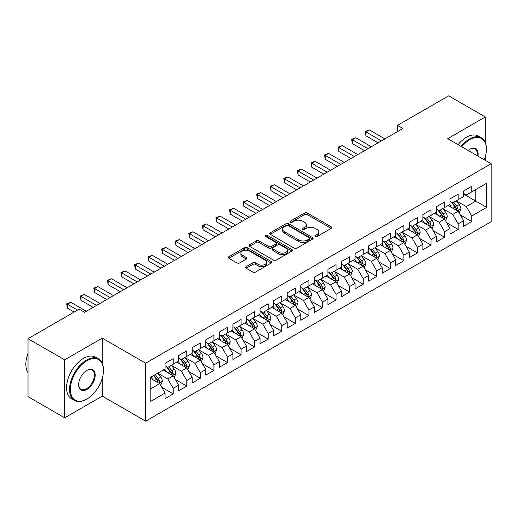 <?xml version="1.0" encoding="UTF-8"?>
<svg xmlns="http://www.w3.org/2000/svg" width="517" height="517" viewBox="0 0 517 517"><rect width="100%" height="100%" fill="white"/><g stroke="black" fill="none" stroke-linecap="round" stroke-linejoin="round"><path stroke-width="0.78" d="M315.189 236.547A1.318 0.763 0 0 0 317.057 236.547L331.21 228.378A1.881 1.086 0 0 0 331.759 227.609A1.881 1.086 0 0 0 331.21 226.84L307.234 212.998A1.881 1.086 0 0 0 304.571 212.998L290.418 221.166A1.318 0.763 0 0 0 290.031 221.703A1.318 0.763 0 0 0 290.418 222.245A1.318 0.763 0 0 0 292.279 222.245L294.115 221.186A6.03 3.477 0 0 1 302.639 221.186L304.636 222.342A6.03 3.477 0 0 1 306.4 224.798A6.03 3.477 0 0 1 304.636 227.26L302.807 228.32A1.318 0.763 0 0 0 302.419 228.857A1.318 0.763 0 0 0 302.807 229.393A1.318 0.763 0 0 0 304.668 229.393L306.497 228.34A6.03 3.477 0 0 1 315.027 228.34L317.024 229.49A6.03 3.477 0 0 1 318.789 231.952A6.03 3.477 0 0 1 317.024 234.414L315.189 235.468A1.318 0.763 0 0 0 314.808 236.01A1.318 0.763 0 0 0 315.189 236.547L315.189 235.468M246.098 266.675A1.881 1.086 0 0 0 245.543 267.444A1.881 1.086 0 0 0 246.098 268.213L252.826 272.091A1.881 1.086 0 0 0 255.488 272.091L271.205 263.017A1.881 1.086 0 0 0 271.755 262.248A1.881 1.086 0 0 0 271.205 261.479L247.229 247.637A1.881 1.086 0 0 0 244.567 247.637L228.85 256.716A1.881 1.086 0 0 0 228.294 257.485A1.881 1.086 0 0 0 228.85 258.254L236.973 262.94A1.881 1.086 0 0 0 239.636 262.94L246.363 259.062A1.881 1.086 0 0 0 246.913 258.293A1.881 1.086 0 0 0 246.363 257.524L242.331 255.198A5.041 2.908 0 0 1 240.857 253.136A5.041 2.908 0 0 1 243.966 250.448A5.041 2.908 0 0 1 249.459 251.081L265.24 260.193A5.041 2.908 0 0 1 266.72 262.248A5.041 2.908 0 0 1 263.605 264.937A5.041 2.908 0 0 1 258.119 264.31L255.488 262.791A1.881 1.086 0 0 0 252.826 262.791L246.098 266.675L246.098 268.213M102.25 363.27L102.25 338.137L64.657 359.838L28.021 338.687L79.179 309.147L84.607 312.281L402.95 128.487L397.521 125.353L397.521 131.622M102.25 338.137L145.671 363.205L491.15 163.747L491.15 221.715L145.671 421.181L145.671 363.205M485.314 142.511L485.314 116.971L447.728 138.672L491.15 163.747M485.314 116.971L448.678 95.819L397.521 125.353M294.244 248.179A1.881 1.086 0 0 0 296.913 248.179L312.63 239.106A1.881 1.086 0 0 0 313.179 238.337A1.881 1.086 0 0 0 312.63 237.568L288.654 223.725A1.881 1.086 0 0 0 285.985 223.725L270.268 232.799A1.881 1.086 0 0 0 269.719 233.568A1.881 1.086 0 0 0 270.268 234.337L294.244 248.179M266.203 236.831A1.318 0.763 0 0 1 267.541 237.019L267.541 235.448L291.918 249.524A1.881 1.086 0 0 1 292.467 250.293A1.881 1.086 0 0 1 291.918 251.062L276.201 260.135A1.881 1.086 0 0 1 273.532 260.135L249.562 246.292L249.562 244.754A1.881 1.086 0 0 0 249.007 245.523A1.881 1.086 0 0 0 249.562 246.292M249.562 244.754L256.283 240.87A1.881 1.086 0 0 1 258.952 240.87L268.672 246.486A1.881 1.086 0 0 0 271.335 246.486L275.8 243.908A1.881 1.086 0 0 0 276.349 243.139A1.881 1.086 0 0 0 275.8 242.37L265.673 236.528A1.318 0.763 0 0 1 265.292 235.991A1.318 0.763 0 0 1 266.106 235.287A1.318 0.763 0 0 1 267.541 235.448M463.607 194.062L475.814 201.113L475.814 189.519L486.671 183.251L471.743 191.872L471.743 186.307L463.607 191.006L463.607 196.57L458.178 199.704L458.178 194.14L450.036 198.845L450.036 204.402L444.607 207.537L444.607 201.973L436.464 206.677L436.464 212.241L431.036 215.369L431.036 209.812L422.893 214.51L422.893 220.074L417.465 223.208L417.465 217.644L409.328 222.342L409.328 227.907L403.9 231.041L403.9 225.477L395.757 230.181L395.757 235.739L390.329 238.873L390.329 233.316L382.186 238.014L382.186 243.578L376.757 246.712L376.757 241.148L368.615 245.846L368.615 251.411L363.186 254.545L363.186 248.981L355.05 253.679L355.05 259.243L349.621 262.377L349.621 256.813L341.478 261.518L341.478 267.076L336.05 270.21L336.05 264.652L327.907 269.351L327.907 274.915L322.479 278.049L322.479 272.485L314.336 277.183L314.336 282.747L308.914 285.882L308.914 280.317L300.771 285.022L300.771 290.58L295.343 293.714L295.343 288.15L287.2 292.855L287.2 298.419L281.771 301.547L281.771 295.989L273.629 300.687L273.629 306.251L268.2 309.386L268.2 303.822L260.057 308.52L260.057 314.084L254.635 317.218L254.635 311.654L246.493 316.359L246.493 321.917L241.064 325.051L241.064 319.493L232.921 324.191L232.921 329.756L227.493 332.883L227.493 327.326L219.35 332.024L219.35 337.588L213.922 340.722L213.922 335.158L205.785 339.856L205.785 345.421L200.357 348.555L200.357 342.991L192.214 347.695L192.214 353.253L186.786 356.387L186.786 350.83L178.643 355.528L178.643 361.092L173.214 364.226L173.214 358.662L165.072 363.361L165.072 368.925L150.15 377.539L150.15 401.67L165.072 393.056L159.643 383.653L150.15 378.166M486.671 183.251L486.671 207.382L471.743 215.996L466.315 206.6L456.479 200.919M460.279 214.943L471.743 221.56L471.743 215.996M471.743 221.56L463.607 226.265L463.607 220.701L458.178 223.835L452.75 214.432L442.907 208.752M446.707 222.775L458.178 229.393L458.178 223.835M458.178 229.393L450.036 234.098L450.036 228.533L444.607 231.668L439.179 222.265L429.343 216.584M433.143 230.608L444.607 237.232L444.607 231.668M444.607 237.232L436.464 241.93L436.464 236.366L431.036 239.5L425.607 230.104L415.771 224.423M419.571 238.447L431.036 245.064L431.036 239.5M431.036 245.064L422.893 249.763L422.893 244.205L417.465 247.339L412.043 237.936L402.2 232.256M406 246.279L417.465 252.897L417.465 247.339M417.465 252.897L409.328 257.602L409.328 252.037L403.9 255.172L398.471 245.769L388.629 240.088M392.429 254.112L403.9 260.736L403.9 255.172M403.9 260.736L395.757 265.434L395.757 259.87L390.329 263.004L384.9 253.601L375.064 247.921M378.864 261.945L390.329 268.569L390.329 263.004M390.329 268.569L382.186 273.267L382.186 267.703L376.757 270.837L371.329 261.44L361.493 255.76M365.293 269.784L376.757 276.401L376.757 270.837M376.757 276.401L368.615 281.099L368.615 275.542L363.186 278.676L357.764 269.273L347.922 263.592M351.722 277.616L363.186 284.234L363.186 278.676M363.186 284.234L355.05 288.938L355.05 283.374L349.621 286.508L344.193 277.106L334.357 271.425M338.15 285.449L349.621 292.073L349.621 286.508M349.621 292.073L341.478 296.771L341.478 291.207L336.05 294.341L330.622 284.938L320.786 279.264M324.586 293.288L336.05 299.905L336.05 294.341M336.05 299.905L327.907 304.603L327.907 299.046L322.479 302.174L317.05 292.777L307.214 287.097M311.014 301.12L322.479 307.738L322.479 302.174M322.479 307.738L314.336 312.442L314.336 306.878L308.914 310.013L303.485 300.61L293.643 294.929M297.443 308.953L308.914 315.57L308.914 310.013M308.914 315.57L300.771 320.275L300.771 314.711L295.343 317.845L289.914 308.442L280.078 302.762M283.878 316.785L295.343 323.409L295.343 317.845M295.343 323.409L287.2 328.108L287.2 322.543L281.771 325.678L276.343 316.281L266.507 310.601M270.307 324.624L281.771 331.242L281.771 325.678M281.771 331.242L273.629 335.94L273.629 330.382L268.2 333.517L262.772 324.114L252.936 318.433M256.736 332.457L268.2 339.074L268.2 333.517M268.2 339.074L260.057 343.779L260.057 338.215L254.635 341.349L249.207 331.946L239.365 326.266M243.164 340.289L254.635 346.913L254.635 341.349M254.635 346.913L246.493 351.612L246.493 346.047L241.064 349.182L235.636 339.779L225.8 334.098M229.6 348.122L241.064 354.746L241.064 349.182M241.064 354.746L232.921 359.444L232.921 353.88L227.493 357.014L222.064 347.618L212.228 341.937M216.028 355.961L227.493 362.579L227.493 357.014M227.493 362.579L219.35 367.277L219.35 361.719L213.922 364.853L208.493 355.45L198.657 349.77M202.457 363.794L213.922 370.411L213.922 364.853M213.922 370.411L205.785 375.116L205.785 369.552L200.357 372.686L194.928 363.283L185.086 357.602M188.886 371.626L200.357 378.25L200.357 372.686M200.357 378.25L192.214 382.948L192.214 377.384L186.786 380.518L181.357 371.116L171.521 365.441M175.321 379.465L186.786 386.083L186.786 380.518M186.786 386.083L178.643 390.781L178.643 385.223L173.214 388.351L167.786 378.955L157.95 373.274M161.75 387.298L173.214 393.915L173.214 388.351M173.214 393.915L165.072 398.62L165.072 393.056M165.072 365.79L167.786 367.361L173.214 364.226M150.15 389.139L159.643 383.653M178.643 357.958L181.357 359.522L186.786 356.387M167.786 378.955L173.214 375.82L163.172 370.023M178.643 385.223L173.214 375.82M192.214 350.125L194.928 351.689L200.357 348.555M181.357 371.116L186.786 367.988L176.743 362.184M192.214 377.384L186.786 367.988M205.785 342.286L208.493 343.857L213.922 340.722M194.928 363.283L200.357 360.149L190.314 354.352M205.785 369.552L200.357 360.149M219.35 334.454L222.064 336.018L227.493 332.883M208.493 355.45L213.922 352.316L203.885 346.519M219.35 361.719L213.922 352.316M232.921 326.621L235.636 328.185L241.064 325.051M222.064 347.618L227.493 344.484L217.45 338.687M232.921 353.88L227.493 344.484M246.493 318.782L249.207 320.353L254.635 317.218M235.636 339.779L241.064 336.645L231.021 330.848M246.493 346.047L241.064 336.645M260.057 310.95L262.772 312.52L268.2 309.386M249.207 331.946L254.635 328.812L244.593 323.015M260.057 338.215L254.635 328.812M273.629 303.117L276.343 304.681L281.771 301.547M262.772 324.114L268.2 320.979L258.157 315.183M273.629 330.382L268.2 320.979M287.2 295.285L289.914 296.848L295.343 293.714M276.343 316.281L281.771 313.147L271.729 307.35M287.2 322.543L281.771 313.147M300.771 287.446L303.485 289.016L308.914 285.882M289.914 308.442L295.343 305.308L285.3 299.511M300.771 314.711L295.343 305.308M314.336 279.613L317.05 281.183L322.479 278.049M303.485 300.61L308.914 297.475L298.871 291.678M314.336 306.878L308.914 297.475M327.907 271.78L330.622 273.344L336.05 270.21M317.05 292.777L322.479 289.643L312.436 283.846M327.907 299.046L322.479 289.643M341.478 263.948L344.193 265.512L349.621 262.377M330.622 284.938L336.05 281.81L326.007 276.007M341.478 291.207L336.05 281.81M355.05 256.109L357.764 257.679L363.186 254.545M344.193 277.106L349.621 273.971L339.579 268.174M355.05 283.374L349.621 273.971M368.615 248.276L371.329 249.84L376.757 246.712M357.764 269.273L363.186 266.139L353.15 260.342M368.615 275.542L363.186 266.139M382.186 240.444L384.9 242.008L390.329 238.873M371.329 261.44L376.757 258.306L366.715 252.509M382.186 267.703L376.757 258.306M395.757 232.605L398.471 234.175L403.9 231.041M384.9 253.601L390.329 250.467L380.286 244.67M395.757 259.87L390.329 250.467M409.328 224.772L412.043 226.343L417.465 223.208M398.471 245.769L403.9 242.635L393.857 236.838M409.328 252.037L403.9 242.635M422.893 216.94L425.607 218.504L431.036 215.369M412.043 237.936L417.465 234.802L407.428 229.005M422.893 244.205L417.465 234.802M436.464 209.107L439.179 210.671L444.607 207.537M425.607 230.104L431.036 226.969L420.993 221.173M436.464 236.366L431.036 226.969M450.036 201.268L452.75 202.838L458.178 199.704M439.179 222.265L444.607 219.13L434.564 213.334M450.036 228.533L444.607 219.13M463.607 193.436L466.315 195.006L471.743 191.872M452.75 214.432L458.178 211.298L448.136 205.501M463.607 220.701L458.178 211.298M28.021 338.687L28.021 396.655L64.657 417.814L102.25 396.112L145.671 421.181M64.657 359.838L64.657 417.814M485.314 160.373L485.314 156.683M466.315 206.6L475.814 201.113L486.671 207.382M102.25 396.112L102.25 378.244M315.719 236.734L317.024 235.978A6.03 3.477 0 0 0 318.789 233.522L318.789 231.952M306.4 224.798L306.4 226.368A6.03 3.477 0 0 1 304.636 228.831L303.33 229.58M331.184 228.391L307.234 214.561A1.881 1.086 0 0 0 304.571 214.561L290.942 222.433M312.604 239.119L288.654 225.289A1.881 1.086 0 0 0 285.985 225.289L270.294 234.35M309.295 238.873A1.318 0.763 0 0 0 309.683 238.337A1.318 0.763 0 0 0 309.295 237.794L288.253 225.645A1.318 0.763 0 0 0 286.386 225.645L284.453 226.763A6.03 3.477 0 0 0 282.689 229.225A6.03 3.477 0 0 0 284.453 231.681L298.839 239.991A6.03 3.477 0 0 0 307.363 239.991L309.295 238.873L309.295 240.437A1.318 0.763 0 0 0 309.683 239.901L309.683 238.337M282.689 229.225L282.689 230.789A6.03 3.477 0 0 0 284.453 233.251L284.453 231.681M309.295 240.437L307.363 241.555A6.03 3.477 0 0 1 298.839 241.555L284.453 233.251M249.582 246.305L256.283 242.441L256.283 240.87M276.349 243.139L276.349 244.709A1.881 1.086 0 0 1 275.8 245.478L271.335 248.05A1.881 1.086 0 0 1 268.672 248.05L258.952 242.441A1.881 1.086 0 0 0 256.283 242.441M267.541 237.019L291.892 251.075M278.76 252.309A5.041 2.908 0 0 0 284.253 252.942A5.041 2.908 0 0 0 287.362 250.254A5.041 2.908 0 0 0 285.888 248.199L280.33 244.987A1.881 1.086 0 0 0 277.661 244.987L273.202 247.565A1.881 1.086 0 0 0 272.653 248.334A1.881 1.086 0 0 0 273.202 249.104L278.76 252.309L278.76 253.879A5.041 2.908 0 0 0 284.253 254.506A5.041 2.908 0 0 0 287.362 251.824L287.362 250.254M272.653 248.334L272.653 249.898A1.881 1.086 0 0 0 273.202 250.667L273.202 249.104M278.76 253.879L273.202 250.667M266.72 262.248L266.72 263.819A5.041 2.908 0 0 1 263.605 266.507A5.041 2.908 0 0 1 258.119 265.874L255.488 264.355A1.881 1.086 0 0 0 252.826 264.355L246.124 268.226M240.857 253.136L240.857 254.707A5.041 2.908 0 0 0 242.331 256.762L242.331 255.198M246.338 259.075L242.331 256.762M271.179 263.037L247.229 249.207A1.881 1.086 0 0 0 244.567 249.207L228.876 258.267M459.18 213.036L460.86 208.933A5.086 2.934 -120 0 0 459.238 204.603L456.356 200.751M451.761 207.595L449.57 204.674M448.549 205.74L448.297 205.404M457.215 210.742L458.004 210.038L458.114 209.146A5.086 2.934 -120 0 0 456.66 206.089L453.777 202.244M452.136 202.483L455.69 207.233A2.591 1.493 60 0 1 456.162 208.021L458.114 209.146M451.238 201.966L455.031 207.033A5.086 2.934 60 0 1 456.492 210.089L456.589 210.38M381.507 140.87L365.946 131.88L369.338 129.922L384.9 138.911M378.114 142.828L365.946 135.797L365.946 131.88L365.196 131.454L369.338 129.922M365.946 135.797L365.196 131.454M445.609 220.869L447.295 216.765A5.086 2.934 -120 0 0 445.667 212.435L442.785 208.59M438.196 215.427L436.005 212.506M434.978 213.573L434.726 213.243M443.651 218.581L444.439 217.87L444.549 216.985A5.086 2.934 -120 0 0 443.088 213.922L440.206 210.076M438.565 210.316L442.125 215.072A2.591 1.493 60 0 1 442.597 215.854L444.549 216.985M437.666 209.799L441.466 214.865A5.086 2.934 60 0 1 442.92 217.922L443.024 218.219M432.044 228.708L433.724 224.598A5.086 2.934 -120 0 0 432.102 220.268L429.22 216.423M424.625 223.266L422.434 220.339M421.407 221.405L421.161 221.076M430.079 226.414L430.868 225.703L430.978 224.817A5.086 2.934 -120 0 0 429.524 221.761L426.641 217.909M424.993 218.148L428.554 222.905A2.591 1.493 60 0 1 429.026 223.693L430.978 224.817M424.102 217.631L427.895 222.698A5.086 2.934 60 0 1 429.349 225.755L429.453 226.052M367.936 148.702L352.374 139.713L355.767 137.755L371.329 146.744M364.543 150.66L352.374 143.636L352.374 139.713L351.625 139.286L355.767 137.755M352.374 143.636L351.625 139.286M354.371 156.535L338.803 147.552L342.196 145.594L357.764 154.577M350.978 158.493L338.803 151.468L338.803 147.552L338.06 147.119L342.196 145.594M338.803 151.468L338.06 147.119M484.3 159.785A23.414 13.52 120 0 0 486.4 149.251A23.414 13.52 120 0 0 469.843 139.693A23.414 13.52 120 0 0 461.771 146.783M461.067 146.376A23.989 13.849 -60 0 1 469.436 138.989A23.989 13.849 -60 0 1 481.43 137.8A23.989 13.849 -60 0 1 486.4 148.78A23.989 13.849 -60 0 1 486.4 149.019M468.124 150.453A11.704 6.76 -60 0 1 469.843 149.251L469.843 149.251A11.704 6.76 -60 0 1 477.941 156.121M477.191 155.682A11.128 6.424 120 0 0 475.007 148.935A11.128 6.424 120 0 0 469.643 149.374M458.081 144.65A23.989 13.849 -60 0 1 466.45 137.263A23.989 13.849 -60 0 1 478.445 136.074L481.43 137.8M86.507 399.24A23.989 13.849 -60 0 1 86.507 399.247L86.914 399.008A23.414 13.52 120 0 0 103.465 370.334A23.414 13.52 120 0 0 86.914 360.776A23.414 13.52 120 0 0 70.357 389.45A23.414 13.52 120 0 0 86.914 399.008L86.507 399.247A23.989 13.849 -60 0 1 74.513 400.429A23.989 13.849 -60 0 1 70.835 381.21A23.989 13.849 -60 0 1 86.507 360.071A23.989 13.849 -60 0 1 98.501 358.882A23.989 13.849 -60 0 1 103.465 369.862A23.989 13.849 -60 0 1 103.465 370.101M86.914 370.334L86.914 370.334A11.704 6.76 -60 0 1 95.193 375.116A11.704 6.76 -60 0 1 86.914 389.45A11.704 6.76 -60 0 1 78.636 384.674A11.704 6.76 -60 0 1 86.914 370.334L86.914 370.334M78.636 384.435A11.128 6.424 120 0 0 80.943 389.295A11.128 6.424 120 0 0 86.507 388.745A11.128 6.424 120 0 0 93.777 378.935A11.128 6.424 120 0 0 92.071 370.017A11.128 6.424 120 0 0 86.707 370.456M28.021 372.557A23.989 13.849 -60 0 1 28.021 353.382M74.513 400.429L71.527 398.71A23.989 13.849 -60 0 1 67.85 379.484A23.989 13.849 -60 0 1 83.521 358.346A23.989 13.849 -60 0 1 95.516 357.163L98.501 358.882M418.473 236.54L420.153 232.437A5.086 2.934 -120 0 0 418.531 228.107L415.649 224.255M411.054 231.099L408.863 228.171M407.835 229.244L407.59 228.908M416.508 234.246L417.297 233.542L417.406 232.65A5.086 2.934 -120 0 0 415.952 229.593L413.07 225.748M411.422 225.987L414.983 230.737A2.591 1.493 60 0 1 415.455 231.526L417.406 232.65M410.53 225.47L414.324 230.53A5.086 2.934 60 0 1 415.778 233.594L415.881 233.884M404.901 244.373L406.582 240.269A5.086 2.934 -120 0 0 404.96 235.939L402.077 232.088M397.483 238.932L395.292 236.01M394.271 237.077L394.019 236.741M402.937 242.085L403.725 241.374L403.842 240.489A5.086 2.934 -120 0 0 402.381 237.426L399.499 233.581M397.857 233.82L401.418 238.57A2.591 1.493 60 0 1 401.883 239.358L403.842 240.489M396.959 233.303L400.753 238.369A5.086 2.934 60 0 1 402.213 241.426L402.31 241.723M340.8 164.367L325.238 155.384L328.625 153.426L344.193 162.409M337.407 166.332L325.238 159.301L325.238 155.384L324.489 154.951L328.625 153.426M325.238 159.301L324.489 154.951M327.229 172.206L311.667 163.217L315.06 161.259L330.622 170.248M323.836 174.164L311.667 167.133L311.667 163.217L310.917 162.79L315.06 161.259M311.667 167.133L310.917 162.79M391.33 252.212L393.017 248.102A5.086 2.934 -120 0 0 391.388 243.772L388.506 239.927M383.918 246.771L381.727 243.843M380.699 244.909L380.447 244.58M389.372 249.918L390.161 249.207L390.27 248.322A5.086 2.934 -120 0 0 388.816 245.265L385.928 241.413M384.286 241.652L387.847 246.409A2.591 1.493 60 0 1 388.319 247.191L390.27 248.322M383.388 241.135L387.188 246.202A5.086 2.934 60 0 1 388.642 249.259L388.745 249.556M313.657 180.039L298.096 171.056L301.489 169.098L317.05 178.081M310.265 181.997L298.096 174.972L298.096 171.056L297.353 170.623L301.489 169.098M298.096 174.972L297.353 170.623M377.765 260.045L379.446 255.941A5.086 2.934 -120 0 0 377.824 251.605L374.941 247.759M370.346 254.603L368.156 251.676M367.128 252.742L366.883 252.412M375.801 257.75L376.589 257.039L376.699 256.154A5.086 2.934 -120 0 0 375.245 253.097L372.363 249.246M370.715 249.485L374.276 254.241A2.591 1.493 60 0 1 374.747 255.03L376.699 256.154M369.823 248.974L373.617 254.034A5.086 2.934 60 0 1 375.071 257.098L375.174 257.388M300.093 187.871L284.524 178.888L287.917 176.93L303.485 185.913M296.7 189.829L284.524 182.805L284.524 178.888L283.781 178.455L287.917 176.93M284.524 182.805L283.781 178.455M364.194 267.877L365.874 263.773A5.086 2.934 -120 0 0 364.252 259.444L361.37 255.592M356.775 262.436L354.584 259.508M353.563 260.581L353.311 260.245M362.23 265.583L363.018 264.878L363.128 263.987A5.086 2.934 -120 0 0 361.674 260.93L358.792 257.085M357.144 257.324L360.704 262.074A2.591 1.493 60 0 1 361.176 262.862L363.128 263.987M356.252 256.807L360.045 261.873A5.086 2.934 60 0 1 361.499 264.93L361.603 265.221M286.521 195.71L270.96 186.721L274.346 184.763L289.914 193.752M283.129 197.668L270.96 190.637L270.96 186.721L270.21 186.288L274.346 184.763M270.96 190.637L270.21 186.288M350.623 275.71L352.303 271.606A5.086 2.934 -120 0 0 350.681 267.276L347.799 263.431M343.204 270.268L341.013 267.347M339.992 268.413L339.74 268.084M348.658 273.422L349.447 272.711L349.563 271.826A5.086 2.934 -120 0 0 348.103 268.762L345.22 264.917M343.579 265.156L347.14 269.906A2.591 1.493 60 0 1 347.605 270.695L349.563 271.826M342.681 264.639L346.474 269.706A5.086 2.934 60 0 1 347.935 272.763L348.038 273.06M272.95 203.543L257.388 194.554L260.781 192.595L276.343 201.585M269.557 205.501L257.388 198.476L257.388 194.554L256.639 194.127L260.781 192.595M257.388 198.476L256.639 194.127M337.052 283.549L338.738 279.438A5.086 2.934 -120 0 0 337.116 275.109L334.228 271.263M329.639 278.107L327.448 275.18M326.421 276.246L326.169 275.916M335.094 281.254L335.882 280.544L335.992 279.658A5.086 2.934 -120 0 0 334.538 276.601L331.656 272.75M330.008 272.989L333.568 277.745A2.591 1.493 60 0 1 334.04 278.527L335.992 279.658M329.116 272.472L332.909 277.539A5.086 2.934 60 0 1 334.363 280.595L334.467 280.893M259.379 211.375L243.817 202.393L247.21 200.434L262.772 209.417M255.993 213.334L243.817 206.309L243.817 202.393L243.074 201.96L247.21 200.434M243.817 206.309L243.074 201.96M323.487 291.381L325.167 287.278A5.086 2.934 -120 0 0 323.545 282.948L320.663 279.096M316.068 285.94L313.877 283.012M312.85 284.085L312.604 283.749M321.522 289.087L322.311 288.376L322.421 287.491A5.086 2.934 -120 0 0 320.967 284.434L318.084 280.582M316.436 280.828L319.997 285.578A2.591 1.493 60 0 1 320.469 286.366L322.421 287.491M315.544 280.311L319.338 285.371A5.086 2.934 60 0 1 320.792 288.434L320.895 288.725M245.814 219.208L230.246 210.225L233.639 208.267L249.207 217.25M242.421 221.166L230.246 214.141L230.246 210.225L229.503 209.792L233.639 208.267M230.246 214.141L229.503 209.792M309.916 299.214L311.596 295.11A5.086 2.934 -120 0 0 309.974 290.78L307.092 286.929M302.497 293.772L300.306 290.851M299.285 291.918L299.033 291.582M307.951 296.92L308.739 296.215L308.849 295.323A5.086 2.934 -120 0 0 307.395 292.267L304.513 288.421M302.865 288.66L306.426 293.41A2.591 1.493 60 0 1 306.898 294.199L308.849 295.323M301.973 288.143L305.767 293.21A5.086 2.934 60 0 1 307.221 296.267L307.324 296.558M232.243 227.047L216.681 218.058L220.074 216.1L235.636 225.089M228.85 229.005L216.681 221.974L216.681 218.058L215.932 217.631L220.074 216.1M216.681 221.974L215.932 217.631M296.344 307.046L298.025 302.943A5.086 2.934 -120 0 0 296.403 298.613L293.52 294.768M288.925 301.605L286.735 298.684M285.714 299.75L285.462 299.421M294.38 304.759L295.168 304.048L295.285 303.162A5.086 2.934 -120 0 0 293.824 300.099L290.942 296.254M289.3 296.493L292.861 301.249A2.591 1.493 60 0 1 293.326 302.031L295.285 303.162M288.402 295.976L292.195 301.043A5.086 2.934 60 0 1 293.656 304.099L293.759 304.397M218.672 234.88L203.11 225.89L206.503 223.932L222.064 232.921M215.279 236.838L203.11 229.813L203.11 225.89L202.36 225.464L206.503 223.932M203.11 229.813L202.36 225.464M282.773 314.885L284.46 310.775A5.086 2.934 -120 0 0 282.838 306.445L279.955 302.6M275.361 309.444L273.17 306.516M272.142 307.583L271.897 307.253M280.815 312.591L281.603 311.88L281.713 310.995A5.086 2.934 -120 0 0 280.259 307.938L277.377 304.086M275.729 304.326L279.29 309.082A2.591 1.493 60 0 1 279.762 309.87L281.713 310.995M274.837 303.809L278.631 308.875A5.086 2.934 60 0 1 280.085 311.932L280.188 312.229M205.107 242.712L189.539 233.729L192.931 231.771L208.493 240.754M201.714 244.67L189.539 237.646L189.539 233.729L188.795 233.296L192.931 231.771M189.539 237.646L188.795 233.296M269.208 322.718L270.889 318.614A5.086 2.934 -120 0 0 269.267 314.284L266.384 310.433M261.789 317.276L259.599 314.349M258.571 315.422L258.326 315.086M267.244 320.424L268.032 319.719L268.142 318.827A5.086 2.934 -120 0 0 266.688 315.771L263.806 311.925M262.158 312.165L265.719 316.915A2.591 1.493 60 0 1 266.19 317.703L268.142 318.827M261.266 311.648L265.059 316.708A5.086 2.934 60 0 1 266.513 319.771L266.617 320.062M191.536 250.545L175.967 241.562L179.36 239.604L194.928 248.587M188.143 252.509L175.967 245.478L175.967 241.562L175.224 241.129L179.36 239.604M175.967 245.478L175.224 241.129M255.637 330.55L257.317 326.447A5.086 2.934 -120 0 0 255.695 322.117L252.813 318.265M248.218 325.109L246.027 322.188M245.006 323.254L244.754 322.918M253.673 328.263L254.461 327.552L254.571 326.666A5.086 2.934 -120 0 0 253.117 323.603L250.234 319.758M248.593 319.997L252.147 324.747A2.591 1.493 60 0 1 252.619 325.536L254.571 326.666M247.695 319.48L251.488 324.547A5.086 2.934 60 0 1 252.942 327.604L253.046 327.901M177.964 258.384L162.403 249.394L165.795 247.436L181.357 256.426M174.572 260.342L162.403 253.311L162.403 249.394L161.653 248.968L165.795 247.436M162.403 253.311L161.653 248.968M242.066 338.389L243.746 334.279A5.086 2.934 -120 0 0 242.124 329.949L239.242 326.104M234.653 332.948L232.456 330.02M231.435 331.087L231.183 330.757M240.108 336.095L240.89 335.384L241.006 334.499A5.086 2.934 -120 0 0 239.545 331.442L236.663 327.591M235.022 327.83L238.583 332.586A2.591 1.493 60 0 1 239.054 333.368L241.006 334.499M234.123 327.313L237.917 332.379A5.086 2.934 60 0 1 239.377 335.436L239.481 335.733M164.393 266.216L148.831 257.233L152.224 255.275L167.786 264.258M161 268.174L148.831 261.15L148.831 257.233L148.082 256.8L152.224 255.275M148.831 261.15L148.082 256.8M228.495 346.222L230.181 342.118A5.086 2.934 -120 0 0 228.559 337.782L225.677 333.937M221.082 340.781L218.891 337.853M217.864 338.919L217.618 338.59M226.536 343.928L227.325 343.217L227.435 342.332A5.086 2.934 -120 0 0 225.981 339.275L223.098 335.423M221.45 335.662L225.011 340.419A2.591 1.493 60 0 1 225.483 341.207L227.435 342.332M220.559 335.152L224.352 340.212A5.086 2.934 60 0 1 225.806 343.275L225.91 343.566M150.828 274.049L135.26 265.066L138.653 263.108L154.215 272.091M147.435 276.007L135.26 268.982L135.26 265.066L134.517 264.633L138.653 263.108M135.26 268.982L134.517 264.633M214.93 354.055L216.61 349.951A5.086 2.934 -120 0 0 214.988 345.621L212.106 341.769M207.511 348.613L205.32 345.686M204.293 346.758L204.047 346.422M212.965 351.76L213.754 351.056L213.864 350.164A5.086 2.934 -120 0 0 212.409 347.107L209.527 343.262M207.879 343.501L211.44 348.251A2.591 1.493 60 0 1 211.912 349.04L213.864 350.164M206.987 342.984L210.781 348.051A5.086 2.934 60 0 1 212.235 351.108L212.338 351.398M137.257 281.888L121.689 272.898L125.082 270.94L140.65 279.93M133.864 283.846L121.689 276.815L121.689 272.898L120.946 272.465L125.082 270.94M121.689 276.815L120.946 272.465M201.359 361.887L203.039 357.783A5.086 2.934 -120 0 0 201.417 353.454L198.534 349.608M193.94 356.446L191.749 353.525M190.728 354.591L190.476 354.261M199.394 359.599L200.182 358.888L200.292 358.003A5.086 2.934 -120 0 0 198.838 354.94L195.956 351.095M194.314 351.334L197.869 356.084A2.591 1.493 60 0 1 198.341 356.872L200.292 358.003M193.416 350.817L197.21 355.883A5.086 2.934 60 0 1 198.664 358.94L198.767 359.237M123.686 289.72L108.124 280.731L111.517 278.773L127.079 287.762M120.293 291.678L108.124 284.654L108.124 280.731L107.374 280.304L111.517 278.773M108.124 284.654L107.374 280.304M187.787 369.726L189.474 365.616A5.086 2.934 -120 0 0 187.845 361.286L184.963 357.441M180.375 364.285L178.178 361.357M177.157 362.423L176.904 362.094M185.829 367.432L186.618 366.721L186.727 365.836A5.086 2.934 -120 0 0 185.267 362.779L182.385 358.927M180.743 359.166L184.304 363.923A2.591 1.493 60 0 1 184.776 364.705L186.727 365.836M179.845 358.649L183.645 363.716A5.086 2.934 60 0 1 185.099 366.773L185.202 367.07M110.115 297.553L94.553 288.57L97.946 286.612L113.507 295.595M106.722 299.511L94.553 292.486L94.553 288.57L93.803 288.137L97.946 286.612M94.553 292.486L93.803 288.137M174.223 377.559L175.903 373.455A5.086 2.934 -120 0 0 174.281 369.125L171.398 365.273M166.804 372.117L164.613 369.19M163.585 370.262L163.34 369.926M172.258 375.264L173.046 374.554L173.156 373.668A5.086 2.934 -120 0 0 171.702 370.611L168.82 366.76M167.172 367.005L170.733 371.755A2.591 1.493 60 0 1 171.205 372.544L173.156 373.668M166.28 366.488L170.074 371.549A5.086 2.934 60 0 1 171.528 374.612L171.631 374.903M96.55 305.385L80.982 296.403L84.374 294.444L99.943 303.427M93.157 307.344L80.982 300.319L80.982 296.403L80.238 295.97L84.374 294.444M80.982 300.319L80.238 295.97M160.651 385.391L162.332 381.288A5.086 2.934 -120 0 0 160.709 376.958L157.827 373.106M153.232 379.95L151.042 377.029M158.687 383.097L159.475 382.393L159.585 381.501A5.086 2.934 -120 0 0 158.131 378.444L155.249 374.599M153.976 375.336L157.162 379.588A2.591 1.493 60 0 1 157.633 380.376L159.585 381.501M153.62 375.536L156.502 379.388A5.086 2.934 60 0 1 157.956 382.444L158.06 382.735M77.55 310.09L67.41 304.235L70.803 302.277L86.371 311.266M74.157 312.048L67.41 308.151L67.41 304.235L66.667 303.809L70.803 302.277M67.41 308.151L66.667 303.809M317.024 235.978L317.024 234.414M302.807 229.393L302.807 228.32M304.636 228.831L304.636 227.26M290.418 222.245L290.418 221.166M304.571 214.561L304.571 212.998M307.234 214.561L307.234 212.998M331.21 228.378L331.21 226.84M270.268 234.337L270.268 232.799M285.985 225.289L285.985 223.725M288.654 225.289L288.654 223.725M312.63 239.106L312.63 237.568M298.839 241.555L298.839 239.991M307.363 241.555L307.363 239.991M258.952 242.441L258.952 240.87M268.672 248.05L268.672 246.486M271.335 248.05L271.335 246.486M275.8 245.478L275.8 243.908M291.918 251.062L291.918 249.524M252.826 264.355L252.826 262.791M255.488 264.355L255.488 262.791M258.119 265.874L258.119 264.31M246.363 259.062L246.363 257.524M228.85 258.254L228.85 256.716M244.567 249.207L244.567 247.637M247.229 249.207L247.229 247.637M271.205 263.017L271.205 261.479M457.539 210.93L460.828 209.03M456.66 206.089L459.238 204.603M452.911 208.254L455.031 207.033M443.967 218.762L447.257 216.862M443.088 213.922L445.667 212.435M439.34 216.093L441.466 214.865M430.396 226.601L433.692 224.701M429.524 221.761L432.102 220.268M425.769 223.926L427.895 222.698M416.831 234.434L420.121 232.534M415.952 229.593L418.531 228.107M412.198 231.758L414.324 230.53M403.26 242.266L406.549 240.366M402.381 237.426L404.96 235.939M398.633 239.597L400.753 238.369M389.689 250.099L392.978 248.199M388.816 245.265L391.388 243.772M385.062 247.43L387.188 246.202M376.124 257.938L379.413 256.038M375.245 253.097L377.824 251.605M371.49 255.262L373.617 254.034M362.553 265.77L365.842 263.87M361.674 260.93L364.252 259.444M357.919 263.095L360.045 261.873M348.981 273.603L352.271 271.703M348.103 268.762L350.681 267.276M344.354 270.934L346.474 269.706M335.41 281.442L338.7 279.542M334.538 276.601L337.116 275.109M330.783 278.766L332.909 277.539M321.845 289.274L325.135 287.374M320.967 284.434L323.545 282.948M317.212 286.599L319.338 285.371M308.274 297.107L311.564 295.207M307.395 292.267L309.974 290.78M303.641 294.432L305.767 293.21M294.703 304.94L297.992 303.04M293.824 300.099L296.403 298.613M290.076 302.271L292.195 301.043M281.132 312.779L284.428 310.879M280.259 307.938L282.838 306.445M276.505 310.103L278.631 308.875M267.567 320.611L270.856 318.711M266.688 315.771L269.267 314.284M262.933 317.936L265.059 316.708M253.996 328.444L257.285 326.544M253.117 323.603L255.695 322.117M249.362 325.775L251.488 324.547M240.424 336.276L243.714 334.376M239.545 331.442L242.124 329.949M235.797 333.607L237.917 332.379M226.853 344.115L230.149 342.215M225.981 339.275L228.559 337.782M222.226 341.44L224.352 340.212M213.288 351.948L216.578 350.048M212.409 347.107L214.988 345.621M208.655 349.272L210.781 348.051M199.717 359.78L203.007 357.88M198.838 354.94L201.417 353.454M195.083 357.111L197.21 355.883M186.146 367.619L189.435 365.719M185.267 362.779L187.845 361.286M181.519 364.944L183.645 363.716M172.575 375.452L175.87 373.552M171.702 370.611L174.281 369.125M167.947 372.776L170.074 371.549M159.01 383.284L162.299 381.384M158.131 378.444L160.709 376.958M154.376 380.609L156.502 379.388M486.4 149.251L486.4 148.78M103.465 370.334L103.465 369.862"/></g></svg>

